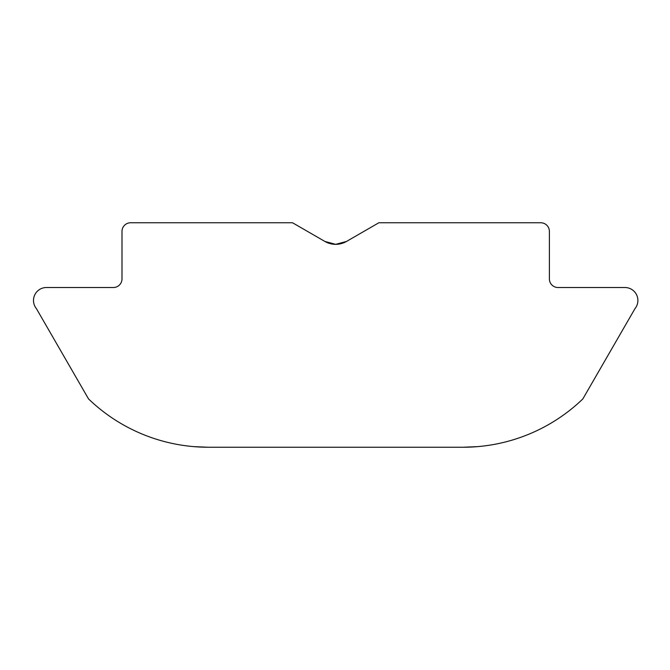 <?xml version="1.0" encoding="UTF-8"?>
<svg xmlns="http://www.w3.org/2000/svg" width="670" height="670" viewBox="0 0 670 670"><rect width="100%" height="100%" fill="white"/><g stroke="black" fill="none" stroke-linecap="round" stroke-linejoin="round"><path stroke-width="1" d="M208.144 447.242L193.856 446.63M463.045 447.242A172.684 172.684 0 0 0 582.841 398.926L634.515 309.423A12.948 12.948 0 0 1 635.336 308.183A12.948 12.948 0 0 0 624.934 287.514L558.018 287.514A8.635 8.635 0 0 1 549.383 278.879L549.383 231.393A8.635 8.635 0 0 0 540.749 222.758L378.86 222.758L346.482 241.451L335.695 244.341L324.9 241.451L292.522 222.758L130.633 222.758A8.635 8.635 0 0 0 121.999 231.393L121.999 278.879A8.635 8.635 0 0 1 113.364 287.514L46.448 287.514A12.948 12.948 0 0 0 36.431 308.669L88.54 398.926A172.684 172.684 0 0 0 208.337 447.242L463.045 447.242L477.526 446.63M335.695 447.242L208.337 447.242M335.695 244.341L346.482 241.451A21.582 21.582 0 0 1 324.9 241.451"/></g></svg>
